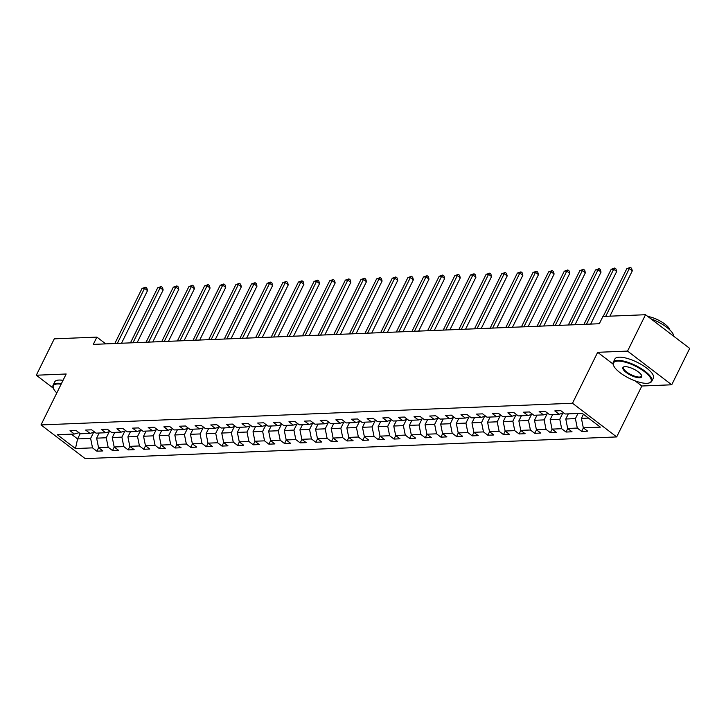 <?xml version="1.0" encoding="UTF-8"?>
<svg xmlns="http://www.w3.org/2000/svg" width="726" height="726" viewBox="0 0 726 726"><rect width="100%" height="100%" fill="white"/><g stroke="black" fill="none" stroke-linecap="round" stroke-linejoin="round"><path stroke-width="1.09" d="M635.105 380.869L641.848 386.005L671.722 384.789L689.7 348.407L645.523 314.721L602.916 316.454L599.322 323.732L93.282 344.387L96.885 337.109L54.278 338.842L36.3 375.224L53.361 388.238M641.848 386.005L616.683 436.925L85.187 458.614L41.001 424.928L572.496 403.239L616.683 436.925M75.477 448.559L92.52 447.86L96.876 451.182L102.892 450.937L98.536 447.615L108.156 447.225L112.512 450.547L118.529 450.301L114.173 446.98L123.792 446.59L128.157 449.911L134.165 449.666L129.809 446.345L139.437 445.945L143.793 449.276L149.81 449.022L145.445 445.7L155.074 445.31L159.43 448.632L165.446 448.387L161.09 445.065L170.71 444.675L175.066 447.996L181.083 447.751L176.727 444.43L186.346 444.031L190.702 447.361L196.719 447.116L192.363 443.786L201.982 443.395L206.347 446.717L212.355 446.472L207.999 443.15L217.628 442.76L221.984 446.082L228 445.837L223.635 442.515L233.264 442.116L237.62 445.446L243.637 445.201L239.281 441.871L248.9 441.481L253.256 444.802L259.273 444.557L254.917 441.236L264.536 440.845L268.901 444.167L274.909 443.922L270.553 440.6L280.172 440.201L284.538 443.532L290.554 443.287L286.189 439.956L295.818 439.566L300.174 442.887L306.19 442.642L301.825 439.321L311.454 438.931L315.81 442.252L321.827 442.007L317.471 438.685L327.09 438.286L331.446 441.617L337.463 441.372L333.107 438.041L342.726 437.651L347.092 440.972L353.099 440.727L348.743 437.406L358.372 437.016L362.728 440.337L368.744 440.092L364.379 436.771L374.008 436.371L378.364 439.702L384.381 439.457L380.025 436.126L389.644 435.736L394 439.058L400.017 438.813L395.661 435.491L405.28 435.101L409.636 438.422L415.653 438.177L411.297 434.856L420.917 434.466L425.282 437.787L431.289 437.542L426.933 434.212L436.562 433.821L440.918 437.143L446.935 436.898L442.57 433.576L452.198 433.186L456.554 436.507L462.571 436.262L458.215 432.941L467.834 432.551L472.19 435.872L478.207 435.627L473.851 432.306L483.471 431.906L487.827 435.228L493.843 434.983L489.487 431.661L499.107 431.271L503.472 434.593L509.48 434.348L505.124 431.026L514.752 430.636L519.108 433.957L525.125 433.712L520.76 430.391L530.388 429.992L534.744 433.322L540.761 433.068L536.405 429.747L546.025 429.356L550.381 432.678L556.397 432.433L552.041 429.111L561.661 428.721L566.026 432.043L572.034 431.798L567.678 428.476L577.297 428.077L581.662 431.407L587.679 431.162L583.314 427.832L600.357 427.142L582.207 413.303L565.164 413.992L560.808 410.671L554.791 410.916L559.147 414.237L549.528 414.628L545.172 411.306L539.155 411.551L543.511 414.873L533.891 415.272L529.535 411.951L523.519 412.196L527.875 415.517L518.255 415.907L513.89 412.586L507.882 412.831L512.238 416.152L502.61 416.542L498.254 413.221L492.237 413.466L496.602 416.788L486.974 417.187L482.618 413.856L476.601 414.11L480.957 417.432L471.337 417.822L466.981 414.501L460.965 414.746L465.321 418.067L455.701 418.457L451.345 415.136L445.328 415.381L449.684 418.702L440.065 419.102L435.7 415.771L429.692 416.025L434.048 419.347L424.42 419.737L420.064 416.415L414.047 416.66L418.412 419.982L408.783 420.372L404.427 417.051L398.411 417.296L402.767 420.617L393.147 421.016L388.791 417.686L382.774 417.931L387.13 421.261L377.511 421.652L373.146 418.33L367.138 418.575L371.494 421.897L361.875 422.287L357.51 418.966L351.493 419.211L355.858 422.532L346.229 422.931L341.873 419.601L335.857 419.846L340.222 423.176L330.593 423.567L326.237 420.245L320.22 420.49L324.576 423.812L314.957 424.202L310.601 420.88L304.584 421.125L308.94 424.447L299.321 424.846L294.956 421.516L288.948 421.761L293.304 425.091L283.675 425.481L279.319 422.16L273.303 422.405L277.668 425.726L268.039 426.117L263.683 422.795L257.666 423.04L262.022 426.362L252.403 426.761L248.047 423.43L242.03 423.675L246.386 427.006L236.767 427.396L232.411 424.075L226.394 424.32L230.75 427.641L221.131 428.031L216.765 424.71L210.758 424.955L215.114 428.276L205.485 428.667L201.129 425.345L195.112 425.59L199.478 428.921L189.849 429.311L185.493 425.99L179.476 426.235L183.832 429.556L174.213 429.946L169.857 426.625L163.84 426.87L168.196 430.191L158.577 430.582L154.221 427.26L148.204 427.505L152.56 430.827L142.94 431.226L138.575 427.904L132.568 428.149L136.924 431.471L127.295 431.861L122.939 428.54L116.922 428.785L121.287 432.106L111.659 432.496L107.303 429.175L101.286 429.42L105.642 432.741L96.023 433.141L91.667 429.81L85.65 430.064L90.006 433.386L80.386 433.776L76.021 430.454L70.014 430.7L74.37 434.021L57.327 434.72L75.477 448.559L77.591 438.931L90.623 438.404L93.609 432.36M577.941 413.475L575.4 418.621L565.781 419.011L568.322 413.865M563.766 412.922L559.147 414.237M577.297 428.077L575.4 418.621M567.678 428.476L565.781 419.011M562.75 413.212L559.764 419.256L550.136 419.646L552.686 414.501M548.13 413.566L543.511 414.873M561.661 428.721L559.764 419.256M552.041 429.111L550.136 419.646M547.114 413.856L544.128 419.891L534.499 420.29L537.04 415.145M532.494 414.201L527.875 415.517M546.025 429.356L544.128 419.891M536.405 429.747L534.499 420.29M531.468 414.492L528.483 420.535L518.863 420.926L521.404 415.78M516.848 414.836L512.238 416.152M530.388 429.992L528.483 420.535M520.76 430.391L518.863 420.926M515.832 415.127L512.846 421.171L503.227 421.561L505.768 416.415M501.212 415.481L496.602 416.788M514.752 430.636L512.846 421.171M505.124 431.026L503.227 421.561M500.196 415.771L497.21 421.806L487.591 422.205L490.132 417.06M485.576 416.116L480.957 417.432M499.107 431.271L497.21 421.806M489.487 431.661L487.591 422.205M484.56 416.406L481.574 422.45L471.945 422.841L474.495 417.695M469.94 416.751L465.321 418.067M483.471 431.906L481.574 422.45M473.851 432.306L471.945 422.841M468.923 417.042L465.938 423.086L456.309 423.476L458.85 418.33M454.295 417.396L449.684 418.702M467.834 432.551L465.938 423.086M458.215 432.941L456.309 423.476M453.278 417.686L450.292 423.721L440.673 424.111L443.214 418.975M438.658 418.031L434.048 419.347M452.198 433.186L450.292 423.721M442.57 433.576L440.673 424.111M437.642 418.321L434.656 424.365L425.037 424.755L427.578 419.61M423.022 418.666L418.412 419.982M436.562 433.821L434.656 424.365M426.933 434.212L425.037 424.755M422.006 418.956L419.02 425L409.4 425.391L411.941 420.245M407.386 419.31L402.767 420.617M420.917 434.466L419.02 425M411.297 434.856L409.4 425.391M406.369 419.601L403.384 425.636L393.755 426.026L396.305 420.88M391.75 419.946L387.13 421.261M405.28 435.101L403.384 425.636M395.661 435.491L393.755 426.026M390.733 420.236L387.748 426.271L378.119 426.67L380.66 421.525M376.104 420.581L371.494 421.897M389.644 435.736L387.748 426.271M380.025 436.126L378.119 426.67M375.088 420.871L372.102 426.915L362.483 427.305L365.024 422.16M360.468 421.225L355.858 422.532M374.008 436.371L372.102 426.915M364.379 436.771L362.483 427.305M359.452 421.516L356.466 427.55L346.846 427.941L349.387 422.795M344.832 421.86L340.222 423.176M358.372 437.016L356.466 427.55M348.743 437.406L346.846 427.941M343.815 422.151L340.83 428.186L331.21 428.585L333.751 423.44M329.196 422.496L324.576 423.812M342.726 437.651L340.83 428.186M333.107 438.041L331.21 428.585M328.179 422.786L325.194 428.83L315.565 429.22L318.115 424.075M313.559 423.14L308.94 424.447M327.09 438.286L325.194 428.83M317.471 438.685L315.565 429.22M312.543 423.421L309.557 429.465L299.929 429.856L302.47 424.71M297.914 423.775L293.304 425.091M311.454 438.931L309.557 429.465M301.825 439.321L299.929 429.856M296.898 424.066L293.912 430.101L284.293 430.5L286.834 425.354M282.278 424.411L277.668 425.726M295.818 439.566L293.912 430.101M286.189 439.956L284.293 430.5M281.261 424.701L278.276 430.745L268.656 431.135L271.197 425.99M266.642 425.055L262.022 426.362M280.172 440.201L278.276 430.745M270.553 440.6L268.656 431.135M265.625 425.336L262.64 431.38L253.011 431.77L255.561 426.625M251.005 425.69L246.386 427.006M264.536 440.845L262.64 431.38M254.917 441.236L253.011 431.77M249.989 425.98L247.003 432.015L237.375 432.415L239.916 427.269M235.369 426.325L230.75 427.641M248.9 441.481L247.003 432.015M239.281 441.871L237.375 432.415M234.344 426.616L231.358 432.66L221.739 433.05L224.28 427.904M219.724 426.97L215.114 428.276M233.264 442.116L231.358 432.66M223.635 442.515L221.739 433.05M218.707 427.251L215.722 433.295L206.102 433.685L208.643 428.54M204.088 427.605L199.478 428.921M217.628 442.76L215.722 433.295M207.999 443.15L206.102 433.685M203.071 427.895L200.086 433.93L190.466 434.329L193.007 429.184M188.451 428.24L183.832 429.556M201.982 443.395L200.086 433.93M192.363 443.786L190.466 434.329M187.435 428.531L184.449 434.575L174.821 434.965L177.371 429.819M172.815 428.875L168.196 430.191M186.346 444.031L184.449 434.575M176.727 444.43L174.821 434.965M171.799 429.166L168.813 435.21L159.185 435.6L161.726 430.454M157.179 429.52L152.56 430.827M170.71 444.675L168.813 435.21M161.09 445.065L159.185 435.6M156.154 429.81L153.168 435.845L143.548 436.244L146.089 431.099M141.534 430.155L136.924 431.471M155.074 445.31L153.168 435.845M145.445 445.7L143.548 436.244M140.517 430.445L137.532 436.489L127.912 436.88L130.453 431.734M125.897 430.79L121.287 432.106M139.437 445.945L137.532 436.489M129.809 446.345L127.912 436.88M124.881 431.081L121.895 437.125L112.276 437.515L114.817 432.369M110.261 431.435L105.642 432.741M123.792 446.59L121.895 437.125M114.173 446.98L112.276 437.515M109.245 431.725L106.259 437.76L96.631 438.159L99.181 433.014M94.625 432.07L90.006 433.386M108.156 447.225L106.259 437.76M98.536 447.615L96.631 438.159M80.205 433.64L77.591 438.931L71.311 434.148M78.98 432.705L74.37 434.021M92.52 447.86L90.623 438.404M671.722 384.789L627.545 351.094L645.523 314.721M627.545 351.094L597.67 352.31L572.496 403.239M41.001 424.928L66.175 373.999L36.3 375.224M105.751 343.87L96.885 337.109M583.45 414.247L581.417 418.376L588.487 418.085M583.314 427.832L581.417 418.376M96.876 451.182L98.609 447.679M112.512 450.547L114.254 447.034M128.157 449.911L129.89 446.399M143.793 449.276L145.527 445.764M159.43 448.632L161.163 445.12M175.066 447.996L176.799 444.484M190.702 447.361L192.444 443.849M206.347 446.717L208.081 443.214M221.984 446.082L223.717 442.57M237.62 445.446L239.353 441.934M253.256 444.802L254.989 441.299M268.901 444.167L270.635 440.655M284.538 443.532L286.271 440.02M300.174 442.887L301.907 439.384M315.81 442.252L317.543 438.74M331.446 441.617L333.18 438.105M347.092 440.972L348.825 437.469M362.728 440.337L364.461 436.825M378.364 439.702L380.097 436.19M394 439.058L395.734 435.555M409.636 438.422L411.379 434.91M425.282 437.787L427.015 434.275M440.918 437.143L442.651 433.64M456.554 436.507L458.287 432.995M472.19 435.872L473.924 432.36M487.827 435.228L489.569 431.725M503.472 434.593L505.205 431.081M519.108 433.957L520.841 430.445M534.744 433.322L536.478 429.81M550.381 432.678L552.114 429.166M566.026 432.043L567.759 428.531M581.662 431.407L583.395 427.895M597.67 352.31L613.098 364.08M121.523 343.235L147.523 290.618L144.538 288.34L117.331 343.398M142.033 288.449L145.617 287.16L144.538 288.34L142.033 288.449L114.826 343.507M145.617 287.16L146.815 288.077L147.523 290.618M61.138 384.199A20.945 6.833 -153.7 0 0 57.563 383.963A20.945 6.833 -153.7 0 0 53.461 388.474A20.945 6.833 -153.7 0 0 56.809 392.938M53.352 388.183A21.462 6.997 26.3 0 1 53.216 387.875A21.462 6.997 26.3 0 1 53.107 385.125A21.462 6.997 26.3 0 1 57.418 383.255A21.462 6.997 26.3 0 1 61.456 383.555M53.107 385.125L54.686 381.921A21.462 6.997 26.3 0 1 59.006 380.052A21.462 6.997 26.3 0 1 63.035 380.351M617.726 361.103A20.945 6.833 -153.7 0 0 613.624 365.614A20.945 6.833 -153.7 0 0 627.536 377.447A20.945 6.833 -153.7 0 0 646.866 383.319A20.945 6.833 -153.7 0 0 648.881 383.038A20.945 6.833 -153.7 0 0 643.118 370.677A20.945 6.833 -153.7 0 0 617.726 361.103M613.515 365.323A21.462 6.997 26.3 0 1 613.379 365.015A21.462 6.997 26.3 0 1 613.27 362.265A21.462 6.997 26.3 0 1 617.59 360.395A21.462 6.997 26.3 0 1 640.622 368.254A21.462 6.997 26.3 0 1 651.748 381.286A21.462 6.997 26.3 0 1 649.498 382.865A21.462 6.997 26.3 0 1 649.18 382.947M625.013 366.657A10.473 3.412 26.3 0 1 634.678 369.598A10.473 3.412 26.3 0 1 641.63 375.505A10.473 3.412 26.3 0 1 639.579 377.765A10.473 3.412 26.3 0 1 626.883 372.973A10.473 3.412 26.3 0 1 624.006 366.802A10.473 3.412 26.3 0 1 625.013 366.657M624.342 366.721A9.955 3.249 -153.7 0 0 623.589 367.365A9.955 3.249 -153.7 0 0 628.752 373.409A9.955 3.249 -153.7 0 0 639.434 377.057A9.955 3.249 -153.7 0 0 641.439 376.186A9.955 3.249 -153.7 0 0 641.485 375.197M613.27 362.265L614.858 359.061A21.462 6.997 26.3 0 1 619.169 357.192A21.462 6.997 26.3 0 1 642.201 365.051A21.462 6.997 26.3 0 1 653.336 378.083L651.748 381.286M647.819 316.472A15.455 5.037 26.3 0 1 669.844 329.94M650.85 318.787A21.462 6.997 26.3 0 1 673.719 336.22M137.16 342.59L163.168 289.983L160.183 287.705L132.967 342.763M157.678 287.805L161.263 286.525L160.183 287.705L157.678 287.805L130.462 342.863M161.263 286.525L162.452 287.432L163.168 289.983M152.805 341.955L178.805 289.338L175.819 287.069L148.603 342.127M173.314 287.169L176.899 285.89L175.819 287.069L173.314 287.169L146.098 342.227M176.899 285.89L178.088 286.797L178.805 289.338M168.441 341.32L194.441 288.703L191.455 286.425L164.248 341.483M188.951 286.534L192.535 285.254L191.455 286.425L188.951 286.534L161.735 341.592M192.535 285.254L193.733 286.162L194.441 288.703M184.077 340.675L210.077 288.068L207.091 285.79L179.885 340.848M204.587 285.89L208.171 284.61L207.091 285.79L204.587 285.89L177.38 340.948M208.171 284.61L209.369 285.527L210.077 288.068M199.714 340.04L225.713 287.432L222.737 285.155L195.521 340.213M220.223 285.254L223.808 283.975L222.737 285.155L220.223 285.254L193.016 340.312M223.808 283.975L225.006 284.882L225.713 287.432M215.35 339.405L241.359 286.788L238.373 284.51L211.157 339.568M235.868 284.619L239.453 283.34L238.373 284.51L235.868 284.619L208.652 339.677M239.453 283.34L240.642 284.247L241.359 286.788M230.995 338.761L256.995 286.153L254.009 283.875L226.793 338.933M251.505 283.975L255.089 282.695L254.009 283.875L251.505 283.975L224.289 339.033M255.089 282.695L256.278 283.612L256.995 286.153M246.631 338.125L272.631 285.518L269.645 283.24L242.439 338.298M267.141 283.34L270.725 282.06L269.645 283.24L267.141 283.34L239.925 338.398M270.725 282.06L271.923 282.968L272.631 285.518M262.267 337.49L288.267 284.873L285.282 282.595L258.075 337.663M282.777 282.704L286.362 281.425L285.282 282.595L282.777 282.704L255.57 337.762M286.362 281.425L287.56 282.332L288.267 284.873M277.904 336.846L303.913 284.238L300.927 281.96L273.711 337.018M298.413 282.06L301.998 280.78L300.927 281.96L298.413 282.06L271.206 337.118M301.998 280.78L303.196 281.697L303.913 284.238M293.54 336.211L319.549 283.603L316.563 281.325L289.347 336.383M314.059 281.425L317.643 280.145L316.563 281.325L314.059 281.425L286.843 336.483M317.643 280.145L318.832 281.053L319.549 283.603M309.185 335.575L335.185 282.959L332.199 280.681L304.984 335.748M329.695 280.79L333.279 279.51L332.199 280.681L329.695 280.79L302.479 335.848M333.279 279.51L334.468 280.418L335.185 282.959M324.821 334.931L350.821 282.323L347.836 280.045L320.629 335.103M345.331 280.145L348.916 278.866L347.836 280.045L345.331 280.145L318.124 335.212M348.916 278.866L350.113 279.782L350.821 282.323M340.458 334.296L366.458 281.688L363.472 279.41L336.265 334.468M360.967 279.51L364.552 278.23L363.472 279.41L360.967 279.51L333.76 334.568M364.552 278.23L365.75 279.138L366.458 281.688M356.094 333.661L382.103 281.044L379.117 278.766L351.901 333.833M376.603 278.875L380.188 277.595L379.117 278.766L376.603 278.875L349.397 333.933M380.188 277.595L381.386 278.503L382.103 281.044M371.739 333.016L397.739 280.408L394.753 278.131L367.537 333.189M392.249 278.23L395.833 276.951L394.753 278.131L392.249 278.23L365.033 333.298M395.833 276.951L397.022 277.867L397.739 280.408M387.375 332.381L413.375 279.773L410.39 277.495L383.174 332.553M407.885 277.595L411.47 276.316L410.39 277.495L407.885 277.595L380.669 332.653M411.47 276.316L412.658 277.223L413.375 279.773M403.012 331.746L429.012 279.129L426.026 276.86L398.819 331.918M423.521 276.96L427.106 275.68L426.026 276.86L423.521 276.96L396.314 332.018M427.106 275.68L428.304 276.588L429.012 279.129M418.648 331.101L444.648 278.494L441.662 276.216L414.455 331.274M439.157 276.316L442.742 275.036L441.662 276.216L439.157 276.316L411.951 331.383M442.742 275.036L443.94 275.953L444.648 278.494M434.284 330.466L460.293 277.858L457.307 275.581L430.091 330.639M454.803 275.68L458.387 274.401L457.307 275.581L454.803 275.68L427.587 330.738M458.387 274.401L459.576 275.308L460.293 277.858M449.929 329.831L475.929 277.214L472.944 274.945L445.728 330.003M470.439 275.045L474.024 273.766L472.944 274.945L470.439 275.045L443.223 330.103M474.024 273.766L475.212 274.673L475.929 277.214M465.566 329.196L491.566 276.579L488.58 274.301L461.373 329.359M486.075 274.41L489.66 273.121L488.58 274.301L486.075 274.41L458.859 329.468M489.66 273.121L490.858 274.038L491.566 276.579M481.202 328.551L507.202 275.944L504.216 273.666L477.009 328.724M501.711 273.766L505.296 272.486L504.216 273.666L501.711 273.766L474.505 328.824M505.296 272.486L506.494 273.393L507.202 275.944M496.838 327.916L522.838 275.299L519.861 273.03L492.645 328.088M517.348 273.13L520.932 271.851L519.861 273.03L517.348 273.13L490.141 328.188M520.932 271.851L522.13 272.758L522.838 275.299M512.474 327.281L538.483 274.664L535.498 272.386L508.282 327.444M532.993 272.495L536.578 271.206L535.498 272.386L532.993 272.495L505.777 327.553M536.578 271.206L537.766 272.123L538.483 274.664M528.12 326.636L554.12 274.029L551.134 271.751L523.918 326.809M548.629 271.851L552.214 270.571L551.134 271.751L548.629 271.851L521.413 326.909M552.214 270.571L553.403 271.488L554.12 274.029M543.756 326.001L569.756 273.384L566.77 271.116L539.563 326.174M564.265 271.215L567.85 269.936L566.77 271.116L564.265 271.215L537.049 326.273M567.85 269.936L569.048 270.843L569.756 273.384M559.392 325.366L585.392 272.749L582.406 270.471L555.199 325.529M579.902 270.58L583.486 269.301L582.406 270.471L579.902 270.58L552.695 325.638M583.486 269.301L584.684 270.208L585.392 272.749M575.028 324.722L601.037 272.114L598.052 269.836L570.836 324.894M595.538 269.936L599.122 268.656L598.052 269.836L595.538 269.936L568.331 324.994M599.122 268.656L600.32 269.573L601.037 272.114M590.665 324.086L616.673 271.479L613.688 269.201L586.472 324.259M611.183 269.301L614.768 268.021L613.688 269.201L611.183 269.301L583.967 324.359M614.768 268.021L615.957 268.929L616.673 271.479M609.904 316.173L632.31 270.834L629.324 268.556L605.711 316.345M626.819 268.665L630.404 267.386L629.324 268.556L626.819 268.665L603.197 316.445M630.404 267.386L631.593 268.293L632.31 270.834M53.461 388.474L53.216 387.875M613.624 365.614L613.379 365.015M648.881 383.038L649.498 382.865"/></g></svg>
